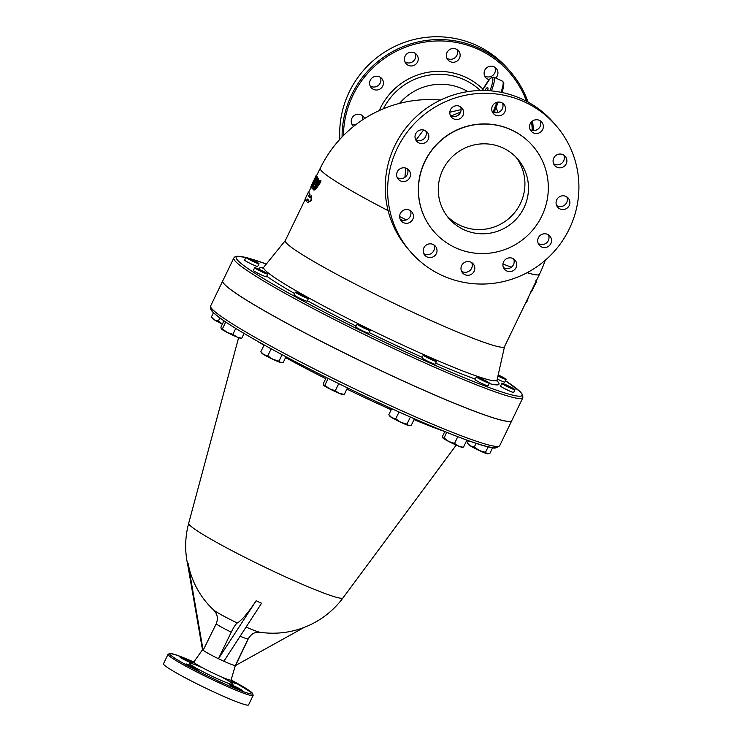 <?xml version="1.0" encoding="UTF-8"?>
<svg xmlns="http://www.w3.org/2000/svg" width="742" height="742" viewBox="0 0 742 742"><rect width="100%" height="100%" fill="white"/><g stroke="black" fill="none" stroke-linecap="round" stroke-linejoin="round"><path stroke-width="1.11" d="M222.748 280.912A160.522 12.039 25.8 0 0 222.739 280.94A160.522 12.039 25.8 0 0 362.022 361.642A160.522 12.039 25.8 0 0 511.785 420.668A160.522 12.039 25.8 0 0 511.794 420.64A160.522 12.039 -154.2 0 1 386.22 373.087A160.522 12.039 -154.2 0 1 222.758 280.884L233.804 258.04A160.522 12.039 25.8 0 0 397.267 350.243A160.522 12.039 25.8 0 0 522.85 397.768L522.702 394.883L520.151 391.655L505.525 380.767A158.705 11.9 -154.2 0 1 397.842 348.36A158.705 11.9 -154.2 0 1 245.862 257.511M467.46 443.122L470.372 445.896A10.907 0.816 -154.2 0 1 468.387 444.477L467.46 443.122M468.434 440.683L467.339 442.946M470.372 445.896L474.249 447.092L479.453 450.598A10.907 0.816 -154.2 0 1 470.372 445.896M476.076 443.308L474.249 447.092M444.783 431.621L442.566 436.213L442.881 437.965A10.907 0.816 -154.2 0 1 442.844 437.91L444.05 437.965L448.864 441.555A10.907 0.816 -154.2 0 1 442.881 437.965M446.74 432.4L444.05 437.965M414.407 418.803L411.309 425.231L408.712 425.546A10.907 0.816 -154.2 0 1 400.921 422.365A10.907 0.816 -154.2 0 1 391.85 417.653A10.907 0.816 -154.2 0 1 389.856 416.234L388.817 414.713L391.85 417.653L395.727 418.859L400.921 422.365L406.968 424.118L408.712 425.546A10.907 0.816 -154.2 0 0 409.324 425.648L409.649 425.62M391.73 408.684L388.817 414.713M347.46 387.89L344.307 394.41L343.138 394.41M343.667 394.614L343.092 394.661A10.907 0.816 -154.2 0 1 339.391 393.445L344.307 394.41M326.285 377.474L323.345 383.549L323.66 385.302A10.907 0.816 -154.2 0 1 323.623 385.246L324.829 385.302L329.652 388.891A10.907 0.816 -154.2 0 1 323.66 385.302M282.099 354.713L279.001 361.131L280.745 362.569L283.333 362.244L285.976 356.781M281.431 362.643A10.907 0.816 -154.2 0 1 281.357 362.662A10.907 0.816 -154.2 0 1 280.745 362.569A10.907 0.816 -154.2 0 1 272.954 359.378L279.001 361.131M235.724 328.428L232.886 334.308L236.958 337.026L240.714 337.99M244.062 333.464L241.883 337.99M241.233 338.194L240.658 338.231A10.907 0.816 -154.2 0 1 236.958 337.026A10.907 0.816 -154.2 0 1 227.219 332.462L232.886 334.308M219.864 317.928L218.315 321.128L222.396 324.059M222.387 324.096A10.907 0.816 -154.2 0 1 214.438 319.923L218.315 321.128M479.453 450.598L485.491 452.351L487.244 453.789A10.907 0.816 -154.2 0 1 479.453 450.598M488.18 446.805L485.491 452.351M487.93 453.872A10.907 0.816 -154.2 0 1 487.846 453.881A10.907 0.816 -154.2 0 1 487.244 453.789L489.831 453.464L492.642 447.649M448.864 441.555L454.531 443.401L458.602 446.118A10.907 0.816 -154.2 0 1 448.864 441.555M457.758 436.732L454.531 443.401M462.887 447.287L462.312 447.324A10.907 0.816 -154.2 0 1 458.602 446.118L462.359 447.083M466.885 440.127L463.527 447.083M399.038 411.995L395.727 418.859M410.391 417.041L406.968 424.118M328.159 378.411L324.829 385.302M329.652 388.891L335.31 390.737L339.391 393.445A10.907 0.816 -154.2 0 1 329.652 388.891M338.742 383.633L335.31 390.737M260.961 351.903L263.883 354.676A10.907 0.816 -154.2 0 1 261.889 353.248L260.961 351.903M264.124 344.937L260.85 351.727M263.883 354.676L267.76 355.872L272.954 359.378A10.907 0.816 -154.2 0 1 263.883 354.676M271.164 348.814L267.76 355.872M223.963 320.822L220.921 327.12L221.237 328.873A10.907 0.816 -154.2 0 1 221.199 328.817L222.405 328.873L227.219 332.462A10.907 0.816 -154.2 0 1 221.237 328.873M225.716 322.019L222.405 328.873M211.526 317.159L214.438 319.923A10.907 0.816 -154.2 0 1 212.444 318.503L211.526 317.159M213.473 312.688L211.405 316.973M187.309 562.353L187.364 562.38A70.416 5.277 25.8 0 0 188.078 563.224A87.176 85.71 139.7 0 0 213.603 609.952C217.489 613.959 218.352 618.596 216.191 623.864L203.132 650.298L188.023 563.197L187.309 562.353L202.418 649.454L203.132 650.298M237.264 622.983A87.176 14.497 -64.9 0 0 256.157 600.723A70.416 5.277 25.8 0 0 258.865 601.994A70.416 5.277 25.8 0 0 261.564 603.255L256.166 600.732L218.445 658.729L231.244 632.156C233.767 627.083 235.77 624.031 237.264 622.983A26.591 1.994 -154.2 0 1 213.603 609.952M203.364 650.4A18.17 1.363 25.8 0 0 218.417 658.701L223.861 661.261L261.564 603.255M304.118 627.435L235.594 665.481L248.7 637.916M223.871 661.252A18.17 1.363 25.8 0 0 235.372 665.379L248.199 638.834C252.521 632.351 254.71 633.139 255.944 632.49L259.913 632.24A26.591 1.994 -154.2 0 1 246.103 627.055M192.428 663.19A6.966 0.519 -154.2 0 1 186.038 660.584A6.966 0.519 -154.2 0 1 180.065 657.208A6.966 0.519 -154.2 0 1 180.009 657.087A6.966 0.519 -154.2 0 1 186.344 659.573A6.966 0.519 -154.2 0 1 192.558 663.125M230.985 680.451A6.966 0.519 -154.2 0 1 236.253 683.577A6.966 0.519 -154.2 0 1 230.985 681.601M242.18 690.366A6.966 0.519 -154.2 0 1 242.226 690.487A6.966 0.519 -154.2 0 1 235.724 687.917A6.966 0.519 -154.2 0 1 229.686 684.421A6.966 0.519 -154.2 0 1 235.668 686.73A6.966 0.519 -154.2 0 1 242.18 690.366M193.078 667.995A6.966 0.519 -154.2 0 1 185.982 663.988A6.966 0.519 -154.2 0 1 192.484 666.557A6.966 0.519 -154.2 0 1 198.531 670.054A6.966 0.519 -154.2 0 1 193.078 667.995M168.054 654.305L163.481 663.775A47.247 3.543 25.8 0 0 211.591 690.913A47.247 3.543 25.8 0 0 248.561 704.9L253.133 695.439L252.614 693.297L231.087 680.006A46.041 3.45 -154.2 0 1 251.881 694.058A46.041 3.45 -154.2 0 1 216.553 680.191A46.041 3.45 -154.2 0 1 171.272 655.715A46.041 3.45 -154.2 0 1 193.838 662.003L177.134 655.26L170.057 653.387L168.054 654.305A47.247 3.543 25.8 0 0 216.172 681.444A47.247 3.543 25.8 0 0 253.133 695.439M498.188 374.933A7.272 0.547 -154.2 0 1 504.838 378.346A7.272 0.547 -154.2 0 1 506.192 379.385L504.875 382.102A7.272 0.547 -154.2 0 1 497.27 379.023M514.939 389.708L513.631 392.425A7.272 0.547 -154.2 0 1 506.842 389.754A7.272 0.547 -154.2 0 1 500.535 386.1L501.852 383.373A7.272 0.547 -154.2 0 1 508.084 385.784A7.272 0.547 -154.2 0 1 514.892 389.578A7.272 0.547 -154.2 0 1 514.939 389.708A7.272 0.547 -154.2 0 1 508.159 387.027A7.272 0.547 -154.2 0 1 501.852 383.373M489.405 383.141L488.088 385.868A7.272 0.547 -154.2 0 1 487.596 385.84A7.272 0.547 -154.2 0 1 480.148 382.622A7.272 0.547 -154.2 0 1 475.001 379.533L476.308 376.815A7.272 0.547 -154.2 0 1 483.098 379.487A7.272 0.547 -154.2 0 1 489.405 383.141A7.272 0.547 -154.2 0 1 488.904 383.122A7.272 0.547 -154.2 0 1 481.465 379.904A7.272 0.547 -154.2 0 1 476.308 376.815M436.417 361.465L435.1 364.183A7.272 0.547 -154.2 0 1 432.549 363.422A7.272 0.547 -154.2 0 1 425.556 360.12A7.272 0.547 -154.2 0 1 422.012 357.857L423.33 355.14A7.272 0.547 -154.2 0 1 430.11 357.811A7.272 0.547 -154.2 0 1 436.417 361.465A7.272 0.547 -154.2 0 1 433.857 360.695A7.272 0.547 -154.2 0 1 426.873 357.403A7.272 0.547 -154.2 0 1 423.33 355.14M370.184 330.478L368.867 333.195A7.272 0.547 -154.2 0 1 363.181 331.043A7.272 0.547 -154.2 0 1 355.78 326.87L357.097 324.152A7.272 0.547 -154.2 0 1 363.877 326.823A7.272 0.547 -154.2 0 1 370.184 330.478A7.272 0.547 -154.2 0 1 364.498 328.326A7.272 0.547 -154.2 0 1 357.097 324.152M308.449 298.479L307.132 301.206A7.272 0.547 -154.2 0 1 298.089 297.394A7.272 0.547 -154.2 0 1 294.045 294.871L295.362 292.153A7.272 0.547 -154.2 0 1 302.142 294.824A7.272 0.547 -154.2 0 1 308.449 298.479A7.272 0.547 -154.2 0 1 299.397 294.676A7.272 0.547 -154.2 0 1 295.362 292.153M267.751 274.048L266.443 276.775A7.272 0.547 -154.2 0 1 261.889 275.143A7.272 0.547 -154.2 0 1 254.701 271.479A7.272 0.547 -154.2 0 1 253.347 270.44L254.664 267.723A7.272 0.547 -154.2 0 1 261.444 270.394A7.272 0.547 -154.2 0 1 267.751 274.048A7.272 0.547 -154.2 0 1 263.206 272.425A7.272 0.547 -154.2 0 1 256.018 268.762A7.272 0.547 -154.2 0 1 254.664 267.723M259.004 263.735L257.687 266.452A7.272 0.547 -154.2 0 1 251.455 264.041A7.272 0.547 -154.2 0 1 244.656 260.257A7.272 0.547 -154.2 0 1 244.6 260.127L245.917 257.409A7.272 0.547 -154.2 0 1 252.697 260.08A7.272 0.547 -154.2 0 1 259.004 263.735A7.272 0.547 -154.2 0 1 252.772 261.323A7.272 0.547 -154.2 0 1 245.973 257.53A7.272 0.547 -154.2 0 1 245.917 257.409M506.192 379.385A7.272 0.547 -154.2 0 1 497.947 375.99M305.12 199.598L285.271 240.649A121.753 9.127 25.8 0 0 409.25 310.583A121.753 9.127 25.8 0 0 504.504 346.635L539.471 274.308A121.753 121.753 0 0 0 545.194 260.321M308.384 192.178L309.525 193.866L308.672 196.25L310.128 197.632L311.176 195.461L311.037 200.294L307.763 202.529L308.811 200.349L307.355 198.967L306.112 200.934L304.962 199.246L308.384 192.178L308.932 192.438A121.753 9.127 25.8 0 0 310.063 194.116L309.21 196.5A121.753 9.127 25.8 0 0 310.202 197.474M311.176 195.461L311.705 195.702L311.557 200.535L307.763 202.529M307.893 199.227L306.65 201.193L306.112 200.934M318.531 179.527L318.003 179.276C318.272 177.811 317.919 178.052 316.964 180.028L313.894 190.1L319.756 182.458C320.692 180.473 320.665 179.898 319.663 180.733L315.573 186.261L318.114 178.275L318.531 179.527L316.463 185.472M320.192 180.965C321.184 180.13 321.212 180.705 320.284 182.699L315.749 189.303L313.94 190.119M440.6 100.031A121.753 121.753 0 0 0 320.238 168.323L311.677 185.389C310.796 187.049 310.768 186.947 311.603 185.101L316.213 175.335L316.751 175.594A121.753 9.127 25.8 0 0 316.955 176.448L317.39 177.143M315.406 179.063L312.215 185.648C311.343 187.309 311.315 187.207 312.15 185.37M316.611 178.321C317.548 176.698 317.65 176.828 316.908 178.711L313.69 185.593A121.753 9.127 25.8 0 0 314.469 186.446L314.413 187.132M314.237 187.633L313.18 189.173L312.614 188.913L313.931 186.196L313.152 185.342L316.37 178.46C317.103 176.568 317.001 176.438 316.064 178.061L311.77 187.976L312.614 188.913M461.116 109.621L449.828 112.218M423.589 129.961L416.169 139.858M405.763 168.1L404.909 177.338M534.834 283.908L535.353 284.158L536.661 281.431L535.909 280.309M531.995 290.41C531.179 292.265 531.207 292.357 532.07 290.697L535.353 283.898M528.452 297.115L527.052 301.363L525.03 304.183M526.514 301.104L527.052 301.363M311.557 200.535L311.037 200.294M309.21 196.5L308.672 196.25M310.063 194.116L309.525 193.866M320.85 180.454L319.663 180.733M312.215 185.648L311.677 185.389C310.796 187.049 310.768 186.947 311.603 185.101M315.554 179.128L315.09 178.905M316.908 178.711L316.37 178.46C317.103 176.568 317.001 176.438 316.064 178.061M451.219 115.919L460.652 112.023M467.859 91.6A53.916 53.007 139.7 0 0 463.407 89.244A53.916 53.007 139.7 0 0 399.521 103.398M343.425 135.554A95.106 93.511 -40.3 0 1 479.137 49.733A95.106 93.511 -40.3 0 1 526.56 101.311M531.56 121.809A95.106 93.511 -40.3 0 1 532.246 130.369M452.741 48.518A6.966 6.845 -40.3 0 1 459.595 57.978A6.966 6.845 -40.3 0 1 447.918 59.889A6.966 6.845 -40.3 0 1 452.741 48.518M407.441 53.424A6.966 6.845 -40.3 0 1 416.633 54.565A6.966 6.845 -40.3 0 1 415.195 64.721A6.966 6.845 -40.3 0 1 406.004 63.571A6.966 6.845 -40.3 0 1 407.441 53.424M370.295 80.219A6.966 6.845 -40.3 0 1 381.833 78.624A6.966 6.845 -40.3 0 1 382.742 86.035A6.966 6.845 -40.3 0 1 371.204 87.63A6.966 6.845 -40.3 0 1 370.295 80.219M353.609 126.39A6.966 6.845 -40.3 0 1 355.566 114.76A6.966 6.845 -40.3 0 1 364.6 118.516M489.163 79.746A6.966 6.845 -40.3 0 1 485.583 68.913A6.966 6.845 -40.3 0 1 496.342 68.561A6.966 6.845 -40.3 0 1 495.758 78.021M528.054 102.118A96.312 94.698 139.7 0 0 511.182 72.66A96.312 94.698 139.7 0 0 479.517 48.48A96.312 94.698 139.7 0 0 342.081 136.936M533.322 130.527A96.312 94.698 139.7 0 0 532.552 120.983M339.855 139.31A96.312 94.698 -40.3 0 1 477.134 45.661A96.312 94.698 -40.3 0 1 508.789 69.85L511.182 72.66M446.879 58.21A6.966 6.845 139.7 0 0 457.063 49.575M404.965 61.892A6.966 6.845 139.7 0 0 415.149 53.257M370.165 85.951A6.966 6.845 139.7 0 0 380.349 77.316M362.235 120.065A6.966 6.845 139.7 0 0 361.985 115.307M351.801 123.942A6.966 6.845 139.7 0 0 355.325 125.027M484.674 75.897A6.966 6.845 139.7 0 0 494.858 67.262M492.28 111.764A6.966 6.845 139.7 0 0 502.464 103.138M450.366 115.446A6.966 6.845 139.7 0 0 460.55 106.811M415.566 139.505A6.966 6.845 139.7 0 0 425.75 130.87M397.202 177.496A6.966 6.845 139.7 0 0 407.386 168.861M400.198 219.242A6.966 6.845 139.7 0 0 410.382 210.607M423.747 253.551A6.966 6.845 139.7 0 0 433.931 244.916M461.533 271.229A6.966 6.845 139.7 0 0 471.717 262.594M503.447 267.547A6.966 6.845 139.7 0 0 513.631 258.912M538.256 243.487A6.966 6.845 139.7 0 0 548.44 234.852M556.621 205.497A6.966 6.845 139.7 0 0 566.805 196.862M553.625 163.759A6.966 6.845 139.7 0 0 563.809 155.124M530.076 129.451A6.966 6.845 139.7 0 0 540.259 120.816M409.807 250.963L407.414 248.143A96.312 94.698 -40.3 0 1 405.568 128.338A96.312 94.698 -40.3 0 1 522.683 99.391A96.312 94.698 -40.3 0 1 554.348 123.571L556.732 126.39A96.312 94.698 -40.3 0 1 544.507 260.906A96.312 94.698 -40.3 0 1 409.807 250.963A96.312 94.698 -40.3 0 1 407.952 131.149A96.312 94.698 -40.3 0 1 525.067 102.201A96.312 94.698 -40.3 0 1 556.732 126.39M498.151 102.071A6.966 6.845 -40.3 0 1 505.005 111.541A6.966 6.845 -40.3 0 1 493.328 113.452A6.966 6.845 -40.3 0 1 498.151 102.071M452.852 106.978A6.966 6.845 -40.3 0 1 462.043 108.119A6.966 6.845 -40.3 0 1 460.606 118.275A6.966 6.845 -40.3 0 1 451.414 117.134A6.966 6.845 -40.3 0 1 452.852 106.978M415.705 133.773A6.966 6.845 -40.3 0 1 427.234 132.178A6.966 6.845 -40.3 0 1 428.143 139.598A6.966 6.845 -40.3 0 1 416.614 141.184A6.966 6.845 -40.3 0 1 415.705 133.773M396.664 175.279A6.966 6.845 -40.3 0 1 408.87 170.168A6.966 6.845 -40.3 0 1 406.143 181.029A6.966 6.845 -40.3 0 1 396.664 175.279M400.819 220.374A6.966 6.845 -40.3 0 1 402.396 210.969A6.966 6.845 -40.3 0 1 412.283 212.453A6.966 6.845 -40.3 0 1 410.716 221.858A6.966 6.845 -40.3 0 1 400.819 220.374M427.077 256.973A6.966 6.845 -40.3 0 1 424.656 246.567A6.966 6.845 -40.3 0 1 435.415 246.214A6.966 6.845 -40.3 0 1 427.077 256.973M468.387 275.273A6.966 6.845 -40.3 0 1 461.533 265.812A6.966 6.845 -40.3 0 1 473.21 263.902A6.966 6.845 -40.3 0 1 468.387 275.273M513.687 270.376A6.966 6.845 -40.3 0 1 504.495 269.235A6.966 6.845 -40.3 0 1 505.933 259.079A6.966 6.845 -40.3 0 1 515.115 260.219A6.966 6.845 -40.3 0 1 513.687 270.376M550.833 243.58A6.966 6.845 -40.3 0 1 539.295 245.166A6.966 6.845 -40.3 0 1 538.386 237.755A6.966 6.845 -40.3 0 1 549.924 236.16A6.966 6.845 -40.3 0 1 550.833 243.58M569.875 202.065A6.966 6.845 -40.3 0 1 557.659 207.176A6.966 6.845 -40.3 0 1 560.386 196.324A6.966 6.845 -40.3 0 1 569.875 202.065M565.71 156.97A6.966 6.845 -40.3 0 1 564.143 166.375A6.966 6.845 -40.3 0 1 554.255 164.891A6.966 6.845 -40.3 0 1 555.823 155.495A6.966 6.845 -40.3 0 1 565.71 156.97M539.453 120.371A6.966 6.845 -40.3 0 1 541.883 130.787A6.966 6.845 -40.3 0 1 531.124 131.13A6.966 6.845 -40.3 0 1 539.453 120.371M433.449 231.031A65.389 64.294 -40.3 0 1 433.393 230.966A65.389 64.294 -40.3 0 1 432.132 149.615A65.389 64.294 -40.3 0 1 511.646 129.971A65.389 64.294 -40.3 0 1 533.146 146.387A65.389 64.294 -40.3 0 1 533.201 146.452M511.757 130.1A65.389 64.294 -40.3 0 1 533.257 146.517A65.389 64.294 -40.3 0 1 524.956 237.848A65.389 64.294 -40.3 0 1 433.504 231.096A65.389 64.294 -40.3 0 1 432.252 149.754A65.389 64.294 -40.3 0 1 511.757 130.1M463.667 229.593A45.429 44.668 -40.3 0 1 448.734 218.194A45.429 44.668 -40.3 0 1 454.484 154.744A45.429 44.668 -40.3 0 1 518.018 159.409A45.429 44.668 -40.3 0 1 518.918 215.931A45.429 44.668 -40.3 0 1 463.667 229.593M447.009 216.024A45.429 44.668 139.7 0 0 460.086 225.382A45.429 44.668 139.7 0 0 514.456 212.824A45.429 44.668 139.7 0 0 516.182 157.378M484.702 90.505A12.113 2.013 115.1 0 1 487.679 87.621A12.113 2.013 115.1 0 1 487.679 90.626M511.785 420.668L499.718 445.627A160.522 12.039 -154.2 0 1 349.955 386.601A160.522 12.039 -154.2 0 1 210.663 305.899L222.739 280.94M211.98 308.876A158.102 11.853 25.8 0 0 348.981 388.613A158.102 11.853 25.8 0 0 496.565 446.443M346.885 389.077A123.432 9.256 25.8 0 0 366.984 398.658A123.432 9.256 25.8 0 0 391.219 409.732M414.027 419.601A123.432 9.256 25.8 0 0 443.493 431.093M256.982 340.93A123.432 9.256 25.8 0 0 263.976 345.243M285.587 357.598A123.432 9.256 25.8 0 0 325.719 378.633M238.618 337.666L188.672 523.323A85.71 6.428 25.8 0 0 275.978 572.462A85.71 6.428 25.8 0 0 342.98 597.922L456.237 445.098M216.191 623.864A18.17 1.363 25.8 0 0 231.244 632.156M240.148 636.219A18.17 1.363 25.8 0 0 248.199 638.834M235.372 665.379L231.077 680.052A20.693 1.549 -154.2 0 1 214.883 673.94A20.693 1.549 -154.2 0 1 193.82 662.031L191.084 663.459M200.897 667.095A24.282 1.818 25.8 0 0 190.286 664.396A24.282 1.818 25.8 0 0 213.984 677.168A24.282 1.818 25.8 0 0 232.496 684.476A24.282 1.818 25.8 0 0 222.711 677.641M248.57 258.216A158.705 11.9 -154.2 0 1 266.341 264.013L248.301 258.105M369.182 332.546A133.124 9.98 25.8 0 0 394.818 344.798A133.124 9.98 25.8 0 0 422.272 357.329M435.591 363.163A133.124 9.98 25.8 0 0 475.232 379.041M489.219 383.521A133.124 9.98 25.8 0 0 497.001 380.832M263.132 267.779A133.124 9.98 25.8 0 0 259.385 269.429M266.721 276.182A133.124 9.98 25.8 0 0 294.657 293.6M307.373 300.714A133.124 9.98 25.8 0 0 356.141 326.118M497.149 381.434L497.057 379.987A129.581 9.72 -154.2 0 1 395.616 341.784A129.581 9.72 -154.2 0 1 263.762 267.213L262.566 268.038M320.238 168.323A121.753 9.127 25.8 0 0 388.122 210.654M399.632 216.543A121.753 9.127 25.8 0 0 406.301 219.901M502.946 263.957A121.753 9.127 25.8 0 0 511.377 267.231M527.117 272.694A121.753 9.127 25.8 0 0 539.471 274.308M536.151 281.181L536.661 281.431M315.749 189.303L315.22 189.062M320.284 182.699L319.756 182.458M316.955 176.448L316.407 176.188M314.469 186.446L313.931 186.196M313.69 185.593L313.152 185.342M313.885 184.971L313.347 184.712M383.41 108.768A61.66 60.621 -40.3 0 1 464.826 80.006A61.66 60.621 -40.3 0 1 480.352 90.505M494.589 110.948A61.66 60.621 -40.3 0 1 495.341 112.83M483.005 89.207A64.396 63.311 139.7 0 0 465.809 77.307A64.396 63.311 139.7 0 0 379.264 110.567M498.04 112.552A64.396 63.311 139.7 0 0 495.944 107.469M497.131 102.238A24.226 4.025 115.1 0 1 496.611 103.379L497.483 103.88A23.021 3.831 -64.9 0 0 498.29 102.062L494.014 112.571M501.982 92.49A23.021 3.831 -64.9 0 0 503.178 82.835M502 92.5L503.837 83.596L502.557 81.203A24.226 4.025 115.1 0 1 501.045 92.305M493.996 112.561A19.385 3.228 115.1 0 1 497.483 103.88M495.489 102.85L496.611 103.379A18.17 3.024 -64.9 0 0 493.115 112.227M491.454 90.904A24.226 4.025 -64.9 0 0 493.894 77.159L502.557 81.203M482.328 90.478A23.021 3.831 115.1 0 1 492.029 77.687A23.021 3.831 115.1 0 1 489.989 90.774M499.718 445.627C496.806 448.02 494.367 448.678 492.4 447.612C482.996 446.73 456.97 437.121 414.342 418.776C388.391 407.414 361.298 394.772 333.047 380.832C292.765 360.881 260.692 343.639 236.828 329.105C225.503 322.167 217.786 316.769 213.705 312.911C210.932 310.546 209.921 308.208 210.663 305.899M188.672 523.323A87.231 87.231 0 0 0 187.745 564.857M259.913 632.24A87.231 87.231 0 0 0 342.98 597.922M202.585 649.649L193.82 662.031M231.662 683.076L231.077 680.052M511.804 420.612L522.85 397.768M245.88 257.474L237.264 256.213L234.611 257.047L233.804 258.04M285.308 240.584L263.762 267.213M504.541 346.56L497.057 379.987M308.644 192.299L311.315 186.771M535.353 284.158L534.806 283.898M531.383 291.921L530.845 291.662M310.981 186.613L311.529 186.873M315.1 178.915L315.647 179.174M313.18 189.173L312.642 188.932M482.309 90.478L489.766 79.06L491.269 77.687L493.894 77.159"/></g></svg>

